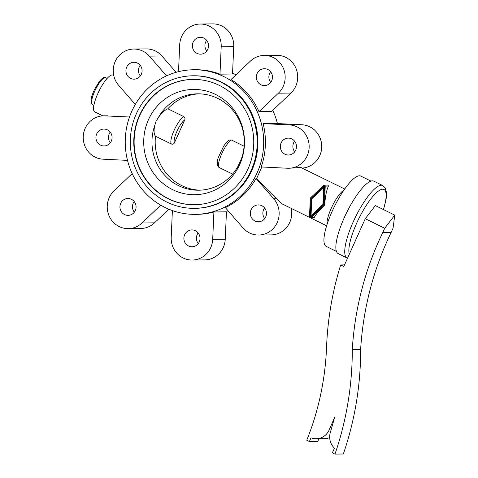 <?xml version="1.0" encoding="UTF-8"?>
<svg xmlns="http://www.w3.org/2000/svg" width="478" height="478" viewBox="0 0 478 478"><rect width="100%" height="100%" fill="white"/><g stroke="black" fill="none" stroke-linecap="round" stroke-linejoin="round"><path stroke-width="0.72" d="M113.77 75.578L112.796 75.1A20.488 5.33 116.2 0 0 112.097 74.95A20.488 5.33 116.2 0 0 98.402 92.344A20.488 5.33 116.2 0 0 94.734 111.882L102.818 115.849M256.041 178.449A72.309 69.226 89.4 0 1 225.353 207.655L243.051 227.946A21.695 20.769 -90.6 0 0 258.634 235.033A21.695 20.769 -90.6 0 0 277.443 222.007A21.695 20.769 -90.6 0 0 273.739 198.74L256.041 178.449L256.68 178.443L261.854 166.941M263.121 123.611A72.309 69.226 89.4 0 1 261.209 166.947L287.445 168.238A21.695 20.769 -90.6 0 0 288.64 168.262A21.695 20.769 -90.6 0 0 309.164 146.961A21.695 20.769 -90.6 0 0 289.357 124.901L263.121 123.611L275.663 123.473L301.899 124.758L289.357 124.901M172.385 210.571L171.208 237.327A21.695 20.769 -90.6 0 0 192.192 260.038A21.695 20.769 -90.6 0 0 212.698 239.364L213.905 211.963A72.309 69.226 89.4 0 1 197.002 214.347L195.257 214.365A72.309 69.226 -90.6 0 0 261.4 160.548A72.309 69.226 -90.6 0 0 229.261 79.581A72.309 69.226 -90.6 0 0 193.656 69.752A72.309 69.226 -90.6 0 0 127.518 123.569A72.309 69.226 -90.6 0 0 159.658 204.53A72.309 69.226 -90.6 0 0 195.257 214.365M213.905 211.963L226.447 211.826L225.24 239.227L212.698 239.364M226.429 212.262A72.309 69.226 -90.6 0 0 228.819 211.629M277.431 123.557A72.309 69.226 -90.6 0 0 272.747 110.352M258.986 111.649L271.528 111.511L290.935 93.049A21.695 20.769 -90.6 0 0 296.258 69.065A21.695 20.769 -90.6 0 0 276.702 55.311L264.161 55.448A21.695 20.769 -90.6 0 0 250.406 61.1L230.999 79.563A72.309 69.226 89.4 0 1 258.986 111.649L278.393 93.186A21.695 20.769 -90.6 0 0 283.723 69.208A21.695 20.769 -90.6 0 0 264.161 55.448M198.28 243.595A8.437 8.078 89.4 0 1 198.161 232.959M195.383 230.713A8.437 8.078 -90.6 0 0 191.857 229.912A8.437 8.078 -90.6 0 0 184.06 236.55A8.437 8.078 -90.6 0 0 188.523 245.979A8.437 8.078 -90.6 0 0 192.048 246.779A8.437 8.078 -90.6 0 0 199.846 240.141A8.437 8.078 -90.6 0 0 195.383 230.713M124.567 214.568A8.437 8.078 -90.6 0 0 128.092 215.369A8.437 8.078 -90.6 0 0 135.889 208.731A8.437 8.078 -90.6 0 0 131.432 199.302A8.437 8.078 -90.6 0 0 127.907 198.501A8.437 8.078 -90.6 0 0 120.109 205.14A8.437 8.078 -90.6 0 0 124.567 214.568M264.722 218.589A8.437 8.078 89.4 0 1 264.603 207.954M261.825 205.707A8.437 8.078 -90.6 0 0 258.299 204.907A8.437 8.078 -90.6 0 0 250.502 211.545A8.437 8.078 -90.6 0 0 254.965 220.973A8.437 8.078 -90.6 0 0 258.484 221.78A8.437 8.078 -90.6 0 0 266.288 215.136A8.437 8.078 -90.6 0 0 261.825 205.707M110.328 142.755A8.437 8.078 89.4 0 1 110.209 132.125M107.431 129.873A8.437 8.078 -90.6 0 0 103.905 129.072A8.437 8.078 -90.6 0 0 96.108 135.71A8.437 8.078 -90.6 0 0 100.565 145.145A8.437 8.078 -90.6 0 0 104.09 145.945A8.437 8.078 -90.6 0 0 111.888 139.307A8.437 8.078 -90.6 0 0 107.431 129.873M284.972 154.203A8.437 8.078 -90.6 0 0 288.497 155.003A8.437 8.078 -90.6 0 0 296.294 148.365A8.437 8.078 -90.6 0 0 291.831 138.937A8.437 8.078 -90.6 0 0 288.312 138.13A8.437 8.078 -90.6 0 0 280.508 144.774A8.437 8.078 -90.6 0 0 284.972 154.203M137.437 63.102A8.437 8.078 -90.6 0 0 133.912 62.301A8.437 8.078 -90.6 0 0 126.114 68.94A8.437 8.078 -90.6 0 0 130.578 78.368A8.437 8.078 -90.6 0 0 134.103 79.169A8.437 8.078 -90.6 0 0 141.9 72.531A8.437 8.078 -90.6 0 0 137.437 63.102M140.335 75.984A8.437 8.078 89.4 0 1 140.215 65.349M267.829 69.507A8.437 8.078 -90.6 0 0 264.31 68.707A8.437 8.078 -90.6 0 0 256.507 75.345A8.437 8.078 -90.6 0 0 260.97 84.773A8.437 8.078 -90.6 0 0 264.495 85.58A8.437 8.078 -90.6 0 0 272.293 78.936A8.437 8.078 -90.6 0 0 267.829 69.507M270.727 82.389A8.437 8.078 89.4 0 1 270.614 71.754M197.02 53.363A8.437 8.078 -90.6 0 0 200.539 54.169A8.437 8.078 -90.6 0 0 208.342 47.525A8.437 8.078 -90.6 0 0 203.879 38.097A8.437 8.078 -90.6 0 0 200.354 37.296A8.437 8.078 -90.6 0 0 192.556 43.934A8.437 8.078 -90.6 0 0 197.02 53.363M251.207 170.282A66.287 63.455 -90.6 0 0 193.028 75.787A66.287 63.455 -90.6 0 0 136.314 113.848A66.287 63.455 -90.6 0 0 194.498 208.348A66.287 63.455 -90.6 0 0 251.207 170.282M194.498 208.348L195.191 208.336A66.287 63.455 -90.6 0 0 251.906 170.276A66.287 63.455 -90.6 0 0 193.727 75.775L193.028 75.787M154.752 125.475A48.206 46.151 -90.6 0 0 178.509 185.637A48.206 46.151 -90.6 0 0 198.651 190.22A48.206 46.151 -90.6 0 0 237.978 166.35L241.48 158.565A48.206 46.151 -90.6 0 0 217.723 98.396A48.206 46.151 -90.6 0 0 197.581 93.813A48.206 46.151 -90.6 0 0 158.254 117.684L155.995 121.418L154.752 125.475C153.653 130.853 153.904 134.438 155.511 136.23L171.357 144.009C172.713 144.493 173.747 144.081 174.464 142.773L184.765 119.853C185.267 118.442 184.914 117.343 183.695 116.56L167.85 108.775A48.206 46.151 89.4 0 1 199.195 93.825M148.485 119.655A52.64 50.393 -90.6 0 0 172.701 189.694A52.64 50.393 -90.6 0 0 239.735 164.468A52.64 50.393 -90.6 0 0 215.518 94.429A52.64 50.393 -90.6 0 0 148.485 119.655M248.076 168.74A62.672 59.995 -90.6 0 0 193.07 79.402A62.672 59.995 -90.6 0 0 139.451 115.389A62.672 59.995 -90.6 0 0 194.456 204.733A62.672 59.995 -90.6 0 0 248.076 168.74M193.243 79.396A62.672 59.995 -90.6 0 0 139.797 115.383A62.672 59.995 -90.6 0 0 194.63 204.727M347.088 257.983A40.373 10.504 116.2 0 1 354.317 219.486A40.373 10.504 116.2 0 1 381.307 185.207A40.373 10.504 116.2 0 1 382.687 185.506L373.808 181.144A40.373 10.504 116.2 0 0 372.428 180.845A40.373 10.504 116.2 0 0 345.439 215.124A40.373 10.504 116.2 0 0 338.209 253.621L347.542 258.18M370.988 181.102L360.741 176.065A39.166 10.193 116.2 0 0 359.402 175.785A39.166 10.193 116.2 0 0 333.22 209.035A39.166 10.193 116.2 0 0 326.205 246.379L336.452 251.416M324.305 185.106L328.081 185.111L328.416 186.079C326.444 190.465 325.225 196.643 324.771 204.608L324.472 205.277C318.94 210.637 315.516 214.783 314.201 217.705L310.413 217.992A0.962 0.92 -90.6 0 0 311.023 217.741L324.12 205.277A0.962 0.92 -90.6 0 0 324.425 204.614L325.237 186.115A0.962 0.92 -90.6 0 0 323.696 185.356L310.598 197.82A0.962 0.92 -90.6 0 0 310.294 198.484L309.481 216.982A0.962 0.92 -90.6 0 0 310.413 217.992M288.64 168.262L300.823 167.449L344.71 189.007M309.547 217.388L282.432 204.052L276.643 198.711C271.092 193.602 264.442 186.85 256.68 178.443M218.984 167.408L218.195 166.762C216.881 163.572 217.024 160.244 218.643 156.784L223.292 146.949C224.307 144.882 226.261 142.587 229.159 140.084L231.322 139.952A15.666 4.075 116.2 0 0 221.756 153.719A15.666 4.075 116.2 0 0 218.984 167.408L232.601 174.094M244.097 146.226L231.322 139.952M200.258 190.172A48.206 46.151 89.4 0 1 155.511 136.23M258.634 235.033L271.175 234.895A21.695 20.769 -90.6 0 0 291.174 208.36M129.484 117.044L104.951 115.837A21.695 20.769 -90.6 0 0 103.756 115.819A21.695 20.769 -90.6 0 0 83.232 137.114A21.695 20.769 -90.6 0 0 103.045 159.18L127.507 160.381M167.85 108.775C164.904 109.97 161.701 112.939 158.254 117.684M193.656 69.752L195.4 69.734A72.309 69.226 89.4 0 1 219.988 74.156L232.523 74.012L233.73 46.611A21.695 20.769 -90.6 0 0 212.746 23.9L200.21 24.037A21.695 20.769 -90.6 0 0 179.704 44.711L178.515 71.676M219.988 74.156L221.195 46.748A21.695 20.769 -90.6 0 0 200.21 24.037M236.09 74.723A72.309 69.226 -90.6 0 0 232.553 73.367M294.729 151.819A8.437 8.078 89.4 0 1 294.615 141.183M302.126 168.089A21.695 20.769 -90.6 0 0 321.712 146.334A21.695 20.769 -90.6 0 0 301.899 124.758M206.777 50.979A8.437 8.078 89.4 0 1 206.657 40.343M176.125 72.309L161.893 55.998A21.695 20.769 -90.6 0 0 146.304 48.905L133.768 49.043A21.695 20.769 -90.6 0 0 114.959 62.068A21.695 20.769 -90.6 0 0 118.663 85.335L135.31 104.425M132.191 173.592L114.009 190.889A21.695 20.769 -90.6 0 0 108.679 214.873A21.695 20.769 -90.6 0 0 128.241 228.627L140.777 228.49A21.695 20.769 -90.6 0 0 154.531 222.838L168.854 209.215M134.33 212.184A8.437 8.078 89.4 0 1 134.21 201.549M192.192 260.038L204.733 259.901A21.695 20.769 -90.6 0 0 225.24 239.227M128.241 228.627A21.695 20.769 -90.6 0 0 141.996 222.981L160.716 205.164M166.553 75.853L149.351 56.135A21.695 20.769 -90.6 0 0 133.768 49.043M323.164 204.285L311.041 215.602L323.164 204.285L323.678 187.49L311.781 198.806L311.041 215.602M322.937 204.291L323.678 187.49M311.047 198.448L324.508 185.637L323.672 204.65L310.21 217.454L311.047 198.448L310.449 217.233M324.496 185.864L311.274 198.448M337.713 185.566A0.962 0.92 -90.6 0 0 336.847 184.962L336.488 184.968M103.756 115.819L129.502 117.002M365.276 218.709L375.338 205.576L394.768 215.118L384.706 228.251L365.276 218.709L343.813 266.473L340.677 264.937A307.324 294.203 -90.6 0 0 326.546 347.452A268.756 257.284 89.4 0 1 306.768 440.25L309.38 441.529L317.739 441.439L318.963 438.72M309.38 441.529L311.047 437.824A15.063 14.424 -90.6 0 0 316.191 438.756A15.063 14.424 -90.6 0 0 329.145 429.961L334.714 417.228L330.184 432.978A15.063 14.424 -90.6 0 0 334.469 448.131L332.359 452.815L334.97 454.1L343.329 454.01A307.324 294.203 -90.6 0 0 360.645 349.352A301.295 288.437 89.4 0 1 391.106 232.517L393.065 228.155L394.768 215.118M316.191 438.756L324.55 438.661A15.063 14.424 -90.6 0 0 329.695 437.609M344.524 264.89L340.677 264.937M360.645 349.352L352.286 349.448A301.295 288.437 89.4 0 1 382.747 232.613L391.106 232.517M334.97 454.1A307.324 294.203 -90.6 0 0 352.286 349.448M382.747 232.613L384.706 228.251M105.71 77.657A15.063 3.92 116.2 0 0 105.19 77.55A15.063 3.92 116.2 0 0 95.122 90.342A15.063 3.92 116.2 0 0 92.427 104.706C89.984 102.519 90.742 97.345 94.686 89.183L99.263 81.613C101.581 78.691 103.391 77.299 104.688 77.436L107.162 78.374M383.422 209.543A37.362 9.721 116.2 0 0 382.693 189.216A37.362 9.721 116.2 0 0 356.702 223.142A37.362 9.721 116.2 0 0 349.31 254.242M343.921 190.136A20.488 5.33 116.2 0 0 332.425 205.797A20.488 5.33 116.2 0 0 327.06 224.469M183.695 116.56A15.666 4.075 116.2 0 0 174.129 130.321A15.666 4.075 116.2 0 0 171.357 144.009M184.765 119.853A13.259 3.448 116.2 0 0 176.914 131.342A13.259 3.448 116.2 0 0 174.464 142.773M276.643 198.711L273.739 198.74M233.73 46.611L221.195 46.748M154.531 222.838L141.996 222.981M324.472 205.277L324.12 205.277M311.023 217.741L314.201 217.705M324.425 204.614L324.771 204.608M328.416 186.079L325.237 186.115M290.935 93.049L278.393 93.186M107.855 115.807L104.951 115.837M161.893 55.998L149.351 56.135M329.145 429.961L331.057 429.937M326.647 225.783L310.772 217.992M93.879 105.417L92.427 104.706M382.687 185.506L385.154 187.818L386.469 192.377L386.218 198.406L383.547 209.609"/></g></svg>

